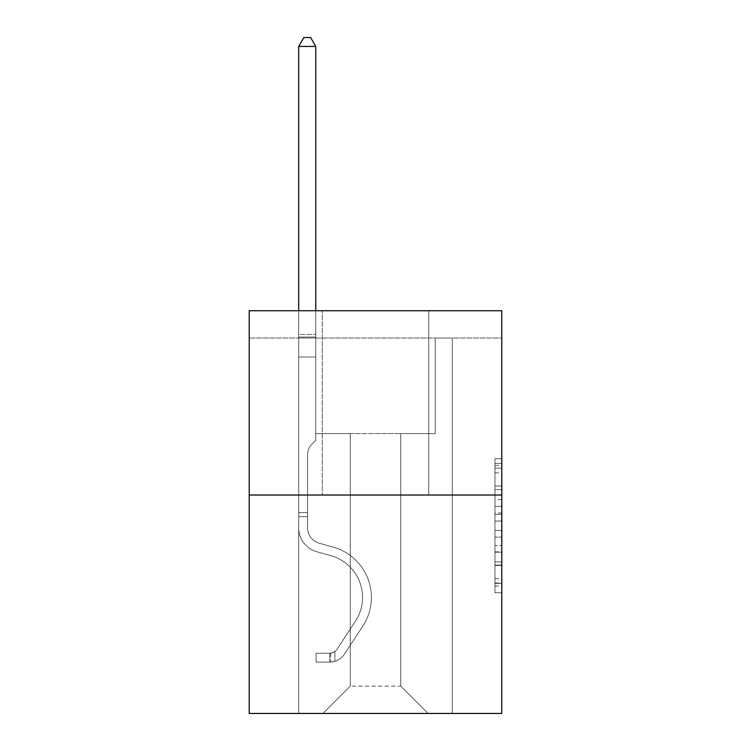 <?xml version="1.0" encoding="UTF-8"?>
<svg xmlns="http://www.w3.org/2000/svg" width="751" height="751" viewBox="0 0 751 751"><rect width="100%" height="100%" fill="white"/><g stroke="black" fill="none" stroke-linecap="round" stroke-linejoin="round"><path stroke-width="0.56" stroke-dasharray="3.75 2.82" d="M494.956 499.612L494.956 521.044L501.781 521.044L501.781 586.043L501.781 465.442L501.781 521.044L494.956 521.044L494.956 463.423L494.956 592.736L494.956 458.739L494.956 583.358L501.781 583.358L494.956 583.358L501.781 583.358L494.956 583.358L494.956 561.917L494.956 592.736L501.781 592.736L501.781 458.739L501.781 583.02L501.781 530.431L494.956 530.431L501.781 530.431L501.781 561.917L501.781 468.117L494.956 468.117L501.781 468.117L501.781 592.736L501.781 465.442L501.781 592.736L494.956 592.736L494.956 458.739L501.781 458.739L501.781 465.442L501.781 458.739L501.781 465.442L501.781 458.739L501.781 463.423L501.781 458.739L494.956 458.739L494.956 468.117L501.781 468.117L494.956 468.117L494.956 499.612L501.781 499.612M428.746 310.726L428.746 495.022L322.254 495.022L428.746 495.022L322.254 495.022L428.746 495.022L428.746 310.726L322.254 310.726L322.254 495.022L322.254 310.726L428.746 310.726M501.781 513.008L501.781 506.305L501.781 513.008L494.956 513.008L494.956 486.038L494.956 565.437L494.956 545.508L501.781 545.508L494.956 545.508L494.956 592.736L501.781 592.736L494.956 592.736L501.781 592.736L494.956 592.736L494.956 458.739L501.781 458.739L494.956 458.739L501.781 458.739L494.956 458.739L494.956 513.008L501.781 513.008M501.781 338.025L501.781 310.726L249.219 310.726L501.781 310.726L501.781 713.45L249.219 713.45L249.219 495.022L501.781 495.022L249.219 495.022L249.219 310.726L501.781 310.726L501.781 338.025L249.219 338.025L501.781 338.025M428.061 713.45L452.29 713.45L452.29 338.025L435.223 338.025L435.223 433.59L400.752 433.59L400.752 686.142L428.061 713.45L452.29 713.45L452.29 338.025L435.223 338.025L435.223 433.59L400.752 433.59L400.752 686.142L350.248 686.142L350.248 433.59L350.248 686.142L350.248 433.59L350.248 686.142L350.248 433.59L400.752 433.59L400.752 686.142L428.061 713.45L452.29 713.45L452.29 338.025L435.223 338.025L435.223 433.59L400.752 433.59L400.752 686.142L428.061 713.45L452.29 713.45L452.29 338.025L435.223 338.025L435.223 433.59L400.752 433.59L400.752 686.142L428.061 713.45L452.29 713.45L452.29 338.025L435.223 338.025L435.223 433.59L400.752 433.59L400.752 686.142L428.061 713.45L452.29 713.45L452.29 338.025L435.223 338.025L435.223 433.59L400.752 433.59L400.752 686.142L428.061 713.45L452.29 713.45L452.29 338.025L435.223 338.025L435.223 433.59L400.752 433.59L400.752 686.142L428.061 713.45L452.29 713.45L452.29 338.025L435.223 338.025L435.223 433.59L400.752 433.59L400.752 686.142L428.061 713.45L452.29 713.45L452.29 338.025L435.223 338.025L435.223 433.59L400.752 433.59L400.752 686.142L428.061 713.45L452.29 713.45L452.29 338.025L435.223 338.025L435.223 433.59L400.752 433.59L400.752 686.142L428.061 713.45L452.29 713.45L452.29 338.025L435.223 338.025L435.223 433.59L400.752 433.59L400.752 686.142L428.061 713.45L452.29 713.45L452.29 338.025L435.223 338.025L435.223 433.59L400.752 433.59L400.752 686.142L428.061 713.45L452.29 713.45L452.29 338.025L435.223 338.025L435.223 433.59L400.752 433.59L400.752 686.142L428.061 713.45L452.29 713.45L452.29 338.025L435.223 338.025L435.223 433.59L400.752 433.59L400.752 686.142L428.061 713.45L452.29 713.45L452.29 338.025L435.223 338.025L435.223 433.59L400.752 433.59L400.752 686.142L428.061 713.45L452.29 713.45L452.29 338.025L435.223 338.025L435.223 433.59L400.752 433.59L400.752 686.142L428.061 713.45L452.29 713.45L452.29 338.025L435.223 338.025L435.223 433.59L400.752 433.59L400.752 686.142L428.061 713.45L452.29 713.45L452.29 338.025L435.223 338.025L435.223 433.59L400.752 433.59L400.752 686.142L428.061 713.45L452.29 713.45L452.29 338.025L435.223 338.025L435.223 433.59L400.752 433.59L400.752 686.142L428.061 713.45L452.29 713.45L452.29 338.025L435.223 338.025L435.223 433.59L400.752 433.59L400.752 686.142L428.061 713.45L452.29 713.45L452.29 338.025L435.223 338.025L435.223 433.59L400.752 433.59L400.752 686.142L428.061 713.45L452.29 713.45L452.29 338.025L435.223 338.025L435.223 433.59L400.752 433.59L400.752 686.142L428.061 713.45L452.29 713.45L452.29 338.025L435.223 338.025L435.223 433.59L400.752 433.59L400.752 686.142L428.061 713.45L452.29 713.45L452.29 338.025L435.223 338.025L435.223 433.59L400.752 433.59L400.752 686.142L428.061 713.45L452.29 713.45L452.29 338.025L435.223 338.025L435.223 433.59L400.752 433.59L400.752 686.142L428.061 713.45L322.939 713.45L452.29 713.45L452.29 338.025L435.223 338.025L435.223 433.59L400.752 433.59L400.752 686.142L428.061 713.45L400.752 686.142L400.752 433.59L315.777 433.59L315.777 338.025L298.71 338.025L298.71 713.45L322.939 713.45L350.248 686.142L350.248 433.59L315.777 433.59L315.777 338.025L298.71 338.025L298.71 713.45L322.939 713.45L350.248 686.142L350.248 433.59L315.777 433.59L315.777 338.025L298.71 338.025L298.71 713.45L322.939 713.45L350.248 686.142L350.248 433.59L315.777 433.59L315.777 338.025L298.71 338.025L298.71 713.45L322.939 713.45L350.248 686.142L350.248 433.59L315.777 433.59L315.777 338.025L298.71 338.025L298.71 713.45L322.939 713.45L350.248 686.142L350.248 433.59L315.777 433.59L315.777 338.025L298.71 338.025L298.71 713.45L322.939 713.45L350.248 686.142L350.248 433.59L315.777 433.59L315.777 338.025L298.71 338.025L298.71 713.45L322.939 713.45L350.248 686.142L350.248 433.59L315.777 433.59L315.777 338.025L298.71 338.025L298.71 713.45L322.939 713.45L350.248 686.142L350.248 433.59L315.777 433.59L315.777 338.025L298.71 338.025L298.71 713.45L322.939 713.45L350.248 686.142L350.248 433.59L315.777 433.59L315.777 338.025L298.71 338.025L298.71 713.45L322.939 713.45L350.248 686.142L350.248 433.59L315.777 433.59L315.777 338.025L298.71 338.025L298.71 713.45L322.939 713.45L350.248 686.142L350.248 433.59L315.777 433.59L315.777 338.025L298.71 338.025L298.71 713.45L322.939 713.45L350.248 686.142L350.248 433.59L315.777 433.59L315.777 338.025L298.71 338.025L298.71 713.45L322.939 713.45L350.248 686.142L350.248 433.59L315.777 433.59L315.777 338.025L298.71 338.025L298.71 713.45L322.939 713.45L350.248 686.142L350.248 433.59L315.777 433.59L315.777 338.025L298.71 338.025L298.71 713.45L322.939 713.45L350.248 686.142L350.248 433.59L315.777 433.59L315.777 338.025L298.71 338.025L298.71 713.45L322.939 713.45L350.248 686.142L350.248 433.59L315.777 433.59L315.777 338.025L298.71 338.025L298.71 713.45L322.939 713.45L350.248 686.142L350.248 433.59L315.777 433.59L315.777 338.025L298.71 338.025L298.71 713.45L322.939 713.45L350.248 686.142L350.248 433.59L315.777 433.59L315.777 338.025L298.71 338.025L298.71 713.45L322.939 713.45L350.248 686.142L350.248 433.59L315.777 433.59L315.777 338.025L298.71 338.025L298.71 713.45L322.939 713.45L350.248 686.142L350.248 433.59L315.777 433.59L315.777 338.025L298.71 338.025L298.71 713.45L322.939 713.45L350.248 686.142L350.248 433.59L315.777 433.59L315.777 338.025L298.71 338.025L298.71 713.45L322.939 713.45L350.248 686.142L350.248 433.59L315.777 433.59L315.777 338.025L298.71 338.025L298.71 713.45L322.939 713.45L350.248 686.142L400.752 686.142L428.061 713.45M298.71 713.45L322.939 713.45L350.248 686.142L350.248 433.59L315.777 433.59L315.777 338.025L298.71 338.025L298.71 713.45L322.939 713.45L350.248 686.142L322.939 713.45L350.248 686.142L322.939 713.45L298.71 713.45L298.71 338.025L298.71 713.45M315.777 338.025L298.71 338.025L315.777 338.025L315.777 433.59L315.777 338.025M249.219 338.025L249.219 310.726L249.219 338.025M350.248 433.59L315.777 433.59L350.248 433.59M249.219 495.022L501.781 495.022M494.956 521.044L501.781 521.044L494.956 521.044M494.956 463.423L494.956 458.739L494.956 463.423L501.781 463.423L494.956 463.423M494.956 565.099L494.956 537.125L494.956 565.099L501.781 565.099L494.956 565.099M494.956 537.125L494.956 530.431L501.781 530.431L494.956 530.431L494.956 537.125L501.781 537.125L494.956 537.125M494.956 486.038L494.956 468.117L494.956 486.038L501.781 486.038L494.956 486.038M494.956 458.739L501.781 458.739L494.956 458.739L494.956 465.442L494.956 458.739L501.781 458.739M494.956 592.736L501.781 592.736L494.956 592.736L494.956 586.043L494.956 592.736M307.581 512.633L307.581 516.726L298.71 516.726L298.71 512.633L298.71 527.793L298.71 46.421L298.71 356.997L298.71 46.421L315.777 46.421L315.777 334.477L315.777 46.421L298.71 46.421L303.826 37.55L310.651 37.55L303.826 37.55L298.71 46.421L298.71 356.997L298.71 46.421L315.777 46.421L310.651 37.55L315.777 46.421L315.777 356.997L298.71 356.997L298.71 46.421L303.826 37.55L310.651 37.55L303.826 37.55L298.71 46.421L298.71 356.997L298.71 46.421L315.777 46.421L298.71 46.421L303.826 37.55L310.651 37.55L315.777 46.421L310.651 37.55L303.826 37.55L298.71 46.421L298.71 356.997L315.777 356.997L315.777 440.274L311.928 444.123A14.832 14.832 0 0 0 307.581 454.608A14.832 14.832 0 0 1 311.928 444.123L315.777 440.274L315.777 46.421L315.777 356.997L298.71 356.997L298.71 527.793A24.914 24.914 0 0 0 316.931 551.797A24.914 24.914 0 0 1 298.71 527.793L298.71 356.997L315.777 356.997L315.777 440.274L311.928 444.123A14.832 14.832 0 0 0 307.581 454.608A14.832 14.832 0 0 1 311.928 444.123L315.777 440.274L315.777 46.421L298.71 46.421L315.777 46.421L310.651 37.55L315.777 46.421L315.777 356.997L298.71 356.997L298.71 527.793A24.914 24.914 0 0 0 316.931 551.797A24.914 24.914 0 0 1 298.71 527.793L298.71 356.997L315.777 356.997L315.777 440.274L311.928 444.123A14.832 14.832 0 0 0 307.581 454.608A14.832 14.832 0 0 1 311.928 444.123L315.777 440.274L315.777 46.421L298.71 46.421L303.826 37.55L310.651 37.55L303.826 37.55L298.71 46.421L298.71 334.477L298.71 46.421L315.777 46.421L310.651 37.55L315.777 46.421L315.777 356.997L298.71 356.997L298.71 527.793A24.914 24.914 0 0 0 316.931 551.797A24.914 24.914 0 0 1 298.71 527.793L298.71 356.997L315.777 356.997L315.777 440.274L311.928 444.123A14.832 14.832 0 0 0 307.581 454.608A14.832 14.832 0 0 1 311.928 444.123L315.777 440.274L315.777 46.421L298.71 46.421L303.826 37.55L310.651 37.55L303.826 37.55L298.71 46.421L298.71 337.021L298.71 46.421L315.777 46.421L310.651 37.55L315.777 46.421L315.777 356.997L298.71 356.997L298.71 527.793A24.914 24.914 0 0 0 316.931 551.797L330.825 555.665L316.931 551.797A24.914 24.914 0 0 1 298.71 527.793L298.71 356.997L315.777 356.997L315.777 440.274L311.928 444.123A14.832 14.832 0 0 0 307.581 454.608A14.832 14.832 0 0 1 311.928 444.123L315.777 440.274L315.777 46.421L298.71 46.421L303.826 37.55L310.651 37.55L303.826 37.55L298.71 46.421L298.71 527.793A24.914 24.914 0 0 0 316.931 551.797A24.914 24.914 0 0 1 298.71 527.793L298.71 356.997L315.777 356.997L315.777 440.274L311.928 444.123A14.832 14.832 0 0 0 307.581 454.608A14.832 14.832 0 0 1 311.928 444.123L315.777 440.274L315.777 356.997L298.71 356.997L298.71 527.793A24.914 24.914 0 0 0 316.931 551.797A24.914 24.914 0 0 1 298.71 527.793L298.71 356.997L315.777 356.997L315.777 337.021L315.777 440.274L311.928 444.123A14.832 14.832 0 0 0 307.581 454.608A14.832 14.832 0 0 1 311.928 444.123L315.777 440.274L315.777 356.997L298.71 356.997L298.71 527.793A24.914 24.914 0 0 0 316.931 551.797L330.825 555.665L316.931 551.797A24.914 24.914 0 0 1 298.71 527.793L298.71 356.997L315.777 356.997L315.777 334.477L315.777 440.274L311.928 444.123A14.832 14.832 0 0 0 307.581 454.608A14.832 14.832 0 0 1 311.928 444.123L315.777 440.274L315.777 356.997L298.71 356.997L298.71 527.793A24.914 24.914 0 0 0 316.931 551.797A24.914 24.914 0 0 1 298.71 527.793L298.71 356.997L315.777 356.997L315.777 46.421L310.651 37.55L315.777 46.421L315.777 440.274L311.928 444.123A14.832 14.832 0 0 0 307.581 454.608A14.832 14.832 0 0 1 311.928 444.123L315.777 440.274L315.777 356.997L298.71 356.997L298.71 527.793L298.71 516.726L307.581 516.726L307.581 512.633L298.71 512.633L307.581 512.633L307.581 527.793L307.581 454.608L307.581 527.793A16.043 16.043 0 0 0 319.316 543.245A16.043 16.043 0 0 1 307.581 527.793L307.581 454.608L307.581 527.793L307.581 512.633L298.71 512.633L307.581 512.633L307.581 527.793A16.043 16.043 0 0 0 319.316 543.245A16.043 16.043 0 0 1 307.581 527.793L307.581 454.608L307.581 527.793A16.043 16.043 0 0 0 319.316 543.245A16.043 16.043 0 0 1 307.581 527.793L307.581 454.608L307.581 527.793L307.581 512.633L298.71 512.633L307.581 512.633L307.581 527.793A16.043 16.043 0 0 0 319.316 543.245L333.209 547.122L319.316 543.245A16.043 16.043 0 0 1 307.581 527.793L307.581 454.608L307.581 527.793A16.043 16.043 0 0 0 319.316 543.245A16.043 16.043 0 0 1 307.581 527.793L307.581 454.608L307.581 527.793L307.581 512.633L298.71 512.633L307.581 512.633L307.581 527.793A16.043 16.043 0 0 0 319.316 543.245A16.043 16.043 0 0 1 307.581 527.793L307.581 454.608L307.581 527.793A16.043 16.043 0 0 0 319.316 543.245L333.209 547.122L319.316 543.245A16.043 16.043 0 0 1 307.581 527.793L307.581 454.608L307.581 527.793L307.581 512.633L298.71 512.633M329.764 662.119A18.09 18.09 0 0 0 344.549 653.952L362.846 626.062A52.223 52.223 0 0 0 333.209 547.122L319.316 543.245A16.043 16.043 0 0 1 307.581 527.793A16.043 16.043 0 0 0 319.316 543.245A16.043 16.043 0 0 1 307.581 527.793L307.581 454.608L307.581 527.793A16.043 16.043 0 0 0 319.316 543.245L333.209 547.122A52.223 52.223 0 0 1 362.846 626.062A52.223 52.223 0 0 0 333.209 547.122L319.316 543.245A16.043 16.043 0 0 1 307.581 527.793A16.043 16.043 0 0 0 319.316 543.245A16.043 16.043 0 0 1 307.581 527.793A16.043 16.043 0 0 0 319.316 543.245L333.209 547.122L319.316 543.245A16.043 16.043 0 0 1 307.581 527.793A16.043 16.043 0 0 0 319.316 543.245L333.209 547.122L319.316 543.245A16.043 16.043 0 0 1 307.581 527.793A16.043 16.043 0 0 0 319.316 543.245A16.043 16.043 0 0 1 307.581 527.793A16.043 16.043 0 0 0 319.316 543.245L333.209 547.122A52.223 52.223 0 0 1 362.846 626.062A52.223 52.223 0 0 0 333.209 547.122L319.316 543.245A16.043 16.043 0 0 1 307.581 527.793A16.043 16.043 0 0 0 319.316 543.245L333.209 547.122L319.316 543.245A16.043 16.043 0 0 1 307.581 527.793A16.043 16.043 0 0 0 319.316 543.245A16.043 16.043 0 0 1 307.581 527.793A16.043 16.043 0 0 0 319.316 543.245L333.209 547.122L319.316 543.245A16.043 16.043 0 0 1 307.581 527.793A16.043 16.043 0 0 0 319.316 543.245L333.209 547.122A52.223 52.223 0 0 1 362.846 626.062L344.549 653.952L362.846 626.062A52.223 52.223 0 0 0 333.209 547.122L319.316 543.245L333.209 547.122A52.223 52.223 0 0 1 362.846 626.062A52.223 52.223 0 0 0 333.209 547.122L319.316 543.245L333.209 547.122A52.223 52.223 0 0 1 362.846 626.062A52.223 52.223 0 0 0 333.209 547.122L319.316 543.245L333.209 547.122A52.223 52.223 0 0 1 362.846 626.062L344.549 653.952L362.846 626.062A52.223 52.223 0 0 0 333.209 547.122L319.316 543.245L333.209 547.122A52.223 52.223 0 0 1 362.846 626.062A52.223 52.223 0 0 0 333.209 547.122L319.316 543.245L333.209 547.122A52.223 52.223 0 0 1 362.846 626.062A52.223 52.223 0 0 0 333.209 547.122L319.316 543.245L333.209 547.122A52.223 52.223 0 0 1 362.846 626.062L344.549 653.952A18.09 18.09 0 0 1 334.89 661.274A18.09 18.09 0 0 0 344.549 653.952L362.846 626.062A52.223 52.223 0 0 0 333.209 547.122A52.223 52.223 0 0 1 362.846 626.062A52.223 52.223 0 0 0 333.209 547.122A52.223 52.223 0 0 1 362.846 626.062L344.549 653.952L362.846 626.062A52.223 52.223 0 0 0 333.209 547.122A52.223 52.223 0 0 1 362.846 626.062L344.549 653.952L362.846 626.062A52.223 52.223 0 0 0 333.209 547.122A52.223 52.223 0 0 1 362.846 626.062A52.223 52.223 0 0 0 333.209 547.122A52.223 52.223 0 0 1 362.846 626.062L344.549 653.952A18.09 18.09 0 0 1 334.89 661.274C329.623 662.391 329.623 662.391 334.89 661.274C329.623 662.391 329.623 662.391 334.89 661.274A18.09 18.09 0 0 0 344.549 653.952L362.846 626.062A52.223 52.223 0 0 0 333.209 547.122A52.223 52.223 0 0 1 362.846 626.062L344.549 653.952L362.846 626.062A52.223 52.223 0 0 0 333.209 547.122A52.223 52.223 0 0 1 362.846 626.062A52.223 52.223 0 0 0 333.209 547.122A52.223 52.223 0 0 1 362.846 626.062L344.549 653.952L362.846 626.062A52.223 52.223 0 0 0 333.209 547.122A52.223 52.223 0 0 1 362.846 626.062L344.549 653.952A18.09 18.09 0 0 1 334.89 661.274C329.623 662.391 329.623 662.391 334.89 661.274C329.623 662.391 329.623 662.391 334.89 661.274A18.09 18.09 0 0 0 344.549 653.952L362.846 626.062L344.549 653.952A18.09 18.09 0 0 1 334.89 661.274C329.623 662.391 329.623 662.391 334.89 661.274C329.623 662.391 329.623 662.391 334.89 661.274A18.09 18.09 0 0 0 344.549 653.952L362.846 626.062L344.549 653.952A18.09 18.09 0 0 1 334.89 661.274C329.623 662.391 329.623 662.391 334.89 661.274C329.623 662.391 329.623 662.391 334.89 661.274A18.09 18.09 0 0 0 344.549 653.952L362.846 626.062L344.549 653.952A18.09 18.09 0 0 1 334.89 661.274C329.623 662.391 329.623 662.391 334.89 661.274C329.623 662.391 329.623 662.391 334.89 661.274A18.09 18.09 0 0 0 344.549 653.952L362.846 626.062L344.549 653.952A18.09 18.09 0 0 1 334.89 661.274C329.623 662.391 329.623 662.391 334.89 661.274C329.623 662.391 329.623 662.391 334.89 661.274A18.09 18.09 0 0 0 344.549 653.952L362.846 626.062L344.549 653.952A18.09 18.09 0 0 1 334.89 661.274C329.623 662.391 329.623 662.391 334.89 661.274C329.623 662.391 329.623 662.391 334.89 661.274A18.09 18.09 0 0 0 344.549 653.952L362.846 626.062L344.549 653.952A18.09 18.09 0 0 1 334.89 661.274C329.623 662.391 329.623 662.391 334.89 661.274C329.623 662.391 329.623 662.391 334.89 661.274A18.09 18.09 0 0 0 344.549 653.952A18.09 18.09 0 0 1 329.764 662.119L329.764 653.239A9.219 9.219 0 0 0 337.133 649.089L355.43 621.199A43.342 43.342 0 0 0 330.825 555.665A43.342 43.342 0 0 1 355.43 621.199A43.342 43.342 0 0 0 330.825 555.665L316.931 551.797A24.914 24.914 0 0 1 298.71 527.793A24.914 24.914 0 0 0 316.931 551.797L330.825 555.665L316.931 551.797A24.914 24.914 0 0 1 298.71 527.793A24.914 24.914 0 0 0 316.931 551.797A24.914 24.914 0 0 1 298.71 527.793A24.914 24.914 0 0 0 316.931 551.797L330.825 555.665L316.931 551.797A24.914 24.914 0 0 1 298.71 527.793A24.914 24.914 0 0 0 316.931 551.797L330.825 555.665A43.342 43.342 0 0 1 355.43 621.199A43.342 43.342 0 0 0 330.825 555.665L316.931 551.797A24.914 24.914 0 0 1 298.71 527.793A24.914 24.914 0 0 0 316.931 551.797A24.914 24.914 0 0 1 298.71 527.793A24.914 24.914 0 0 0 316.931 551.797L330.825 555.665L316.931 551.797A24.914 24.914 0 0 1 298.71 527.793A24.914 24.914 0 0 0 316.931 551.797L330.825 555.665L316.931 551.797A24.914 24.914 0 0 1 298.71 527.793A24.914 24.914 0 0 0 316.931 551.797A24.914 24.914 0 0 1 298.71 527.793A24.914 24.914 0 0 0 316.931 551.797L330.825 555.665A43.342 43.342 0 0 1 355.43 621.199L337.133 649.089L355.43 621.199A43.342 43.342 0 0 0 330.825 555.665L316.931 551.797A24.914 24.914 0 0 1 298.71 527.793A24.914 24.914 0 0 0 316.931 551.797L330.825 555.665A43.342 43.342 0 0 1 355.43 621.199A43.342 43.342 0 0 0 330.825 555.665L316.931 551.797L330.825 555.665A43.342 43.342 0 0 1 355.43 621.199A43.342 43.342 0 0 0 330.825 555.665L316.931 551.797L330.825 555.665A43.342 43.342 0 0 1 355.43 621.199L337.133 649.089L355.43 621.199A43.342 43.342 0 0 0 330.825 555.665L316.931 551.797L330.825 555.665A43.342 43.342 0 0 1 355.43 621.199A43.342 43.342 0 0 0 330.825 555.665L316.931 551.797L330.825 555.665A43.342 43.342 0 0 1 355.43 621.199A43.342 43.342 0 0 0 330.825 555.665L316.931 551.797L330.825 555.665A43.342 43.342 0 0 1 355.43 621.199L337.133 649.089A9.219 9.219 0 0 1 334.89 651.455C329.717 653.83 329.717 653.83 334.89 651.455C329.717 653.83 329.717 653.83 334.89 651.455A9.219 9.219 0 0 0 337.133 649.089L355.43 621.199A43.342 43.342 0 0 0 330.825 555.665A43.342 43.342 0 0 1 355.43 621.199A43.342 43.342 0 0 0 330.825 555.665A43.342 43.342 0 0 1 355.43 621.199L337.133 649.089L355.43 621.199A43.342 43.342 0 0 0 330.825 555.665A43.342 43.342 0 0 1 355.43 621.199L337.133 649.089L355.43 621.199A43.342 43.342 0 0 0 330.825 555.665A43.342 43.342 0 0 1 355.43 621.199A43.342 43.342 0 0 0 330.825 555.665A43.342 43.342 0 0 1 355.43 621.199L337.133 649.089A9.219 9.219 0 0 1 334.89 651.455C329.717 653.83 329.717 653.83 334.89 651.455C329.717 653.83 329.717 653.83 334.89 651.455A9.219 9.219 0 0 0 337.133 649.089L355.43 621.199A43.342 43.342 0 0 0 330.825 555.665A43.342 43.342 0 0 1 355.43 621.199L337.133 649.089L355.43 621.199A43.342 43.342 0 0 0 330.825 555.665A43.342 43.342 0 0 1 355.43 621.199A43.342 43.342 0 0 0 330.825 555.665A43.342 43.342 0 0 1 355.43 621.199L337.133 649.089L355.43 621.199A43.342 43.342 0 0 0 330.825 555.665A43.342 43.342 0 0 1 355.43 621.199L337.133 649.089A9.219 9.219 0 0 1 334.89 651.455C329.717 653.83 329.717 653.83 334.89 651.455C329.717 653.83 329.717 653.83 334.89 651.455A9.219 9.219 0 0 0 337.133 649.089L355.43 621.199L337.133 649.089A9.219 9.219 0 0 1 334.89 651.455C329.717 653.83 329.717 653.83 334.89 651.455C329.717 653.83 329.717 653.83 334.89 651.455A9.219 9.219 0 0 0 337.133 649.089L355.43 621.199L337.133 649.089A9.219 9.219 0 0 1 334.89 651.455C329.717 653.83 329.717 653.83 334.89 651.455C329.717 653.83 329.717 653.83 334.89 651.455A9.219 9.219 0 0 0 337.133 649.089L355.43 621.199L337.133 649.089A9.219 9.219 0 0 1 334.89 651.455C329.717 653.83 329.717 653.83 334.89 651.455C329.717 653.83 329.717 653.83 334.89 651.455A9.219 9.219 0 0 0 337.133 649.089L355.43 621.199L337.133 649.089A9.219 9.219 0 0 1 334.89 651.455C329.717 653.83 329.717 653.83 334.89 651.455C329.717 653.83 329.717 653.83 334.89 651.455A9.219 9.219 0 0 0 337.133 649.089L355.43 621.199L337.133 649.089A9.219 9.219 0 0 1 334.89 651.455C329.717 653.83 329.717 653.83 334.89 651.455C329.717 653.83 329.717 653.83 334.89 651.455A9.219 9.219 0 0 0 337.133 649.089L355.43 621.199L337.133 649.089A9.219 9.219 0 0 1 334.89 651.455C329.717 653.83 329.717 653.83 334.89 651.455C329.717 653.83 329.717 653.83 334.89 651.455A9.219 9.219 0 0 0 337.133 649.089A9.219 9.219 0 0 1 329.764 653.239L329.764 662.119L316.115 662.119L329.764 662.119A18.09 18.09 0 0 0 344.549 653.952A18.09 18.09 0 0 1 329.764 662.119L329.764 653.239L316.115 653.248L329.764 653.239A9.219 9.219 0 0 0 337.133 649.089A9.219 9.219 0 0 1 329.764 653.239L329.764 662.119L316.115 662.119L316.115 653.248L316.115 662.119L329.764 662.119A18.09 18.09 0 0 0 344.549 653.952A18.09 18.09 0 0 1 329.764 662.119L329.764 653.239L316.115 653.248L329.764 653.239A9.219 9.219 0 0 0 337.133 649.089A9.219 9.219 0 0 1 329.764 653.239L329.764 662.119L316.115 662.119L316.115 653.248L316.115 662.119L329.764 662.119A18.09 18.09 0 0 0 344.549 653.952A18.09 18.09 0 0 1 329.764 662.119L329.764 653.239L316.115 653.248L329.764 653.239A9.219 9.219 0 0 0 337.133 649.089A9.219 9.219 0 0 1 329.764 653.239L329.764 662.119L316.115 662.119L316.115 653.248L316.115 662.119L329.764 662.119A18.09 18.09 0 0 0 344.549 653.952A18.09 18.09 0 0 1 329.764 662.119L329.764 653.239L316.115 653.248L329.764 653.239A9.219 9.219 0 0 0 337.133 649.089A9.219 9.219 0 0 1 329.764 653.239L329.764 662.119L316.115 662.119L316.115 653.248L316.115 662.119L329.764 662.119A18.09 18.09 0 0 0 344.549 653.952A18.09 18.09 0 0 1 329.764 662.119L329.764 653.239L316.115 653.248L329.764 653.239A9.219 9.219 0 0 0 337.133 649.089A9.219 9.219 0 0 1 329.764 653.239L329.764 662.119L316.115 662.119L316.115 653.248L316.115 662.119L329.764 662.119A18.09 18.09 0 0 0 344.549 653.952A18.09 18.09 0 0 1 329.764 662.119L329.764 653.239L316.115 653.248L329.764 653.239A9.219 9.219 0 0 0 337.133 649.089A9.219 9.219 0 0 1 329.764 653.239L329.764 662.119L316.115 662.119L316.115 653.248L316.115 662.119L329.764 662.119A18.09 18.09 0 0 0 344.549 653.952A18.09 18.09 0 0 1 329.764 662.119L329.764 653.239L316.115 653.248L329.764 653.239A9.219 9.219 0 0 0 337.133 649.089A9.219 9.219 0 0 1 329.764 653.239L329.764 662.119L316.115 662.119L316.115 653.248L316.115 662.119L329.764 662.119A18.09 18.09 0 0 0 344.549 653.952A18.09 18.09 0 0 1 329.764 662.119L329.764 653.239L316.115 653.248L329.764 653.239A9.219 9.219 0 0 0 337.133 649.089A9.219 9.219 0 0 1 329.764 653.239L329.764 662.119L316.115 662.119L316.115 653.248L316.115 662.119L329.764 662.119M298.71 310.726L298.71 46.421L315.777 46.421L298.71 46.421L303.826 37.55L310.651 37.55L303.826 37.55L298.71 46.421L298.71 334.477L298.71 46.421L315.777 46.421L310.651 37.55L315.777 46.421L315.777 334.477L315.777 46.421L298.71 46.421L303.826 37.55L310.651 37.55L303.826 37.55L298.71 46.421L315.777 46.421L310.651 37.55L315.777 46.421L315.777 310.726M316.115 653.248L329.426 653.248L316.115 653.248L316.115 662.119L316.115 653.248M298.71 334.477L298.71 337.021L298.71 334.477L315.777 334.477L298.71 334.477M334.89 661.274C329.623 662.391 329.623 662.391 334.89 661.274C329.623 662.391 329.623 662.391 334.89 661.274L334.89 651.455L334.89 661.274M315.777 46.421L310.651 37.55L303.826 37.55L298.71 46.421M494.956 561.917L501.781 561.917L494.956 561.917M494.956 551.872L501.781 551.872M494.956 489.558L501.781 489.558L494.956 489.558M494.956 465.442L501.781 465.442M494.956 586.043L501.781 586.043M494.956 578.664L501.781 578.664M494.956 472.811L501.781 472.811M494.956 514.351L501.781 514.351L494.956 514.351M494.956 552.201L501.781 552.201L494.956 552.201M494.956 565.437L501.781 565.437L494.956 565.437M494.956 506.305L501.781 506.305L494.956 506.305M298.71 337.021L315.777 337.021L298.71 337.021M307.581 516.726L298.71 516.726L307.581 516.726M494.956 583.02L501.781 583.02M494.956 583.358L501.781 583.358M494.956 468.117L501.781 468.117M330.787 653.145L330.787 662.072"/><path stroke-width="1.13" d="M501.781 495.022L501.781 310.726L249.219 310.726L249.219 713.45L501.781 713.45L501.781 495.022L249.219 495.022M315.777 310.726L315.777 46.421L298.71 46.421L298.71 310.726M298.71 46.421L303.826 37.55L310.651 37.55L315.777 46.421"/></g></svg>
